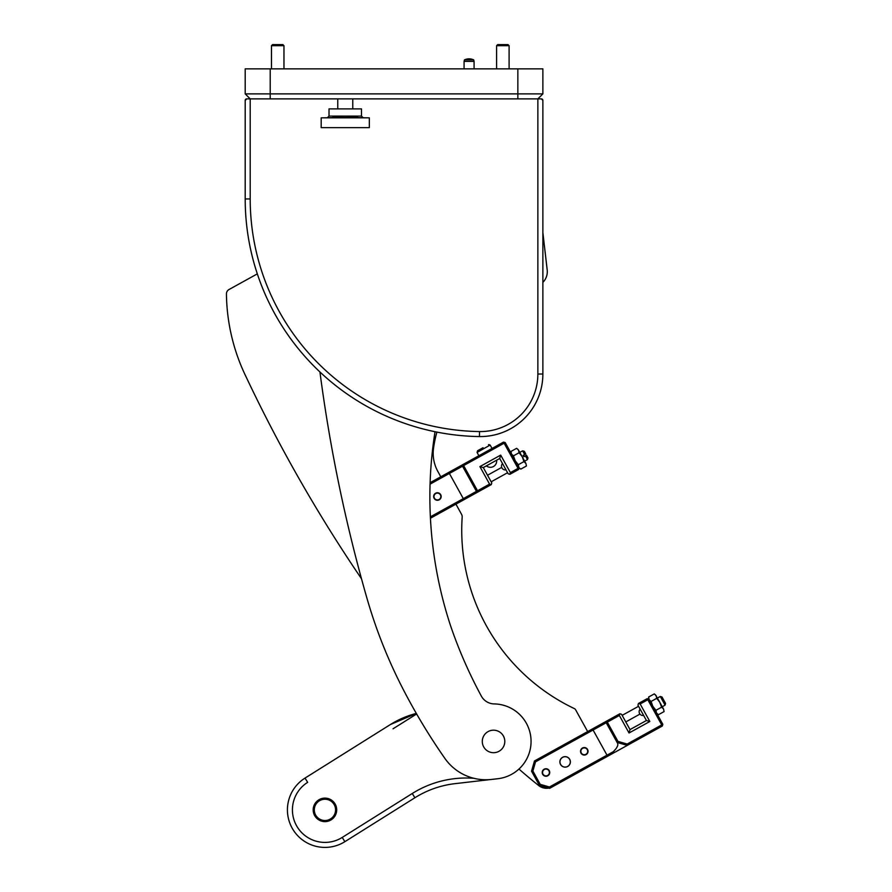 <?xml version="1.0" encoding="UTF-8"?>
<svg xmlns="http://www.w3.org/2000/svg" width="892" height="892" viewBox="0 0 892 892"><rect width="100%" height="100%" fill="white"/><g stroke="black" fill="none" stroke-linecap="round" stroke-linejoin="round"><path stroke-width="1.34" d="M542.871 93.883L542.871 68.862L245.2 68.862L245.2 93.883L542.871 93.883L537.865 98.878L250.206 98.878L245.2 93.883M440.793 476.785L437.872 471.489A37.52 37.52 0 0 1 433.545 448.13A124.01 124.01 0 0 1 436.89 432.096A237.651 237.651 0 0 0 479.428 436.567A62.54 62.54 0 0 0 542.871 374.038L542.871 282.363A15.008 15.008 0 0 0 547.197 269.997L542.871 232.6L542.871 100.383A1.505 1.505 0 0 0 541.366 98.878L542.871 100.383L542.503 99.402M250.206 198.949L250.206 98.878L246.705 98.878A1.505 1.505 0 0 0 245.2 100.383L246.705 98.878L245.2 100.383L245.2 198.949L250.206 198.949A232.634 232.634 0 0 0 479.506 431.561A57.534 57.534 0 0 0 537.865 374.027L537.865 98.878L541.366 98.878M542.871 100.383L542.871 374.027A62.54 62.54 0 0 1 479.439 436.556A237.629 237.629 0 0 1 245.2 198.949A237.629 237.629 0 0 0 479.439 436.556L479.506 431.561M361.494 578.752A1495.839 1495.839 0 0 1 246.393 377.494A195.114 195.114 0 0 1 226.434 293.97A5.006 5.006 0 0 1 229.01 289.532L257.32 273.877M548.703 788.093A12.51 12.51 0 0 1 538.735 785.573A512.788 512.788 0 0 1 518.954 769.049M602.791 758.936L552.561 786.722A12.51 12.51 0 0 1 552.07 786.978M455.923 504.147L461.565 514.35A5.006 5.006 0 0 1 462.179 517.104A197.522 197.522 0 0 0 574.448 708.638A2.498 2.498 0 0 1 575.563 709.686L587.661 731.574M319.938 371.964A1550.865 1550.865 0 0 0 366.757 597.573A500.278 500.278 0 0 0 403.329 689.627A607.062 607.062 0 0 0 444.874 758.39A50.03 50.03 0 0 0 491.637 779.43L497.859 778.716A37.52 37.52 0 0 0 531.019 739.624A37.52 37.52 0 0 0 494.246 703.922A15.008 15.008 0 0 1 481.312 696.05A463.349 463.349 0 0 1 451.24 627.745A37.52 37.52 0 0 1 450.817 626.519A412.728 412.728 0 0 1 435.028 431.728M440.704 494.703A3.758 3.758 0 0 0 435.597 493.231A3.758 3.758 0 0 0 434.136 498.338A3.758 3.758 0 0 0 439.232 499.799A3.758 3.758 0 0 0 440.704 494.703A3.758 3.758 0 0 1 437.76 500.256M430.122 482.683L503.512 442.109L505.218 442.599L519.133 467.776L518.04 468.378L504.125 443.201L463.617 465.591L477.543 490.767L489.574 484.111L479.896 466.594L500.691 455.098L510.38 472.615L518.04 468.378L518.642 469.471L509.889 474.31L508.184 473.819L499.71 458.499L483.297 467.575L491.771 482.906L491.28 484.601L430.435 518.241M430.368 516.847L476.451 491.369L462.524 466.204L430.067 484.144M509.889 474.31L510.38 472.615M499.71 458.499L500.691 455.098M483.297 467.575L479.896 466.594M489.574 484.111L491.28 484.601M478.145 491.86L477.543 490.767L476.451 491.369L478.145 491.86M462.524 466.204L463.617 465.591L463.015 464.498L462.524 466.204M503.512 442.109L504.125 443.201L505.218 442.599M519.735 468.367L520.772 469.125L519.133 467.776L518.642 469.471M344.881 841.669A37.52 37.52 0 0 1 290.179 824.007A37.52 37.52 0 0 1 305.008 778.103L390.384 724.549L305.008 778.103L307.662 782.34A32.513 32.513 0 0 0 294.817 822.123A32.513 32.513 0 0 0 342.227 837.432L344.881 841.669L414.914 797.738A96.303 96.303 0 0 1 455.02 783.655L490.466 779.552M334.79 805.877A10.626 10.626 0 0 1 328.936 819.726A10.626 10.626 0 0 1 315.088 813.872A10.626 10.626 0 0 1 320.942 800.024A10.626 10.626 0 0 1 334.79 805.877M493.711 703.911A37.52 37.52 0 0 1 528.309 727.314M390.384 724.549L416.319 713.422A91.296 91.296 0 0 0 390.384 724.549M318.009 800.38A11.752 11.752 0 0 0 315.445 816.804A11.752 11.752 0 0 0 331.869 819.369A11.752 11.752 0 0 0 334.433 802.945A11.752 11.752 0 0 0 318.009 800.38M369.333 117.844L369.333 127.645L321.187 127.645L321.187 117.844L369.333 117.844L332.749 117.343M369.333 127.645L321.187 127.645M329.014 116.094L361.494 116.094L361.494 108.891L329.014 108.891L329.014 116.094L327.765 117.343M357.759 117.343L321.187 117.844M505.987 469.839A3.758 3.758 0 0 1 502.519 463.572M527.473 459.592L525.41 455.868L526.503 455.266L527.964 457.886L527.473 459.592L524.63 461.164M522.634 450.839L524.686 454.552L525.778 453.95L524.329 451.319L522.634 450.839L519.78 452.411M524.686 454.552L523.158 455.399L523.883 456.715L525.41 455.868M523.158 455.399L523.883 456.715M337.756 98.878L337.756 108.891M352.764 98.878L352.764 108.891M497.68 44.6L496.588 45.693L497.68 44.6L508.016 44.6L509.098 45.693L496.588 45.693L496.588 68.862M277.724 44.6L282.887 44.6L283.968 45.693L271.469 45.693L271.469 68.862L271.469 45.693L272.551 44.6L277.724 44.6M482.36 742.735A11.261 11.261 0 0 1 492.25 730.258A11.261 11.261 0 0 1 504.727 740.148A11.261 11.261 0 0 1 494.837 752.625A11.261 11.261 0 0 1 482.36 742.735M491.169 481.803L507.581 472.727M487.534 475.235L501.694 467.408M434.014 496.833A3.412 3.412 0 0 0 437.738 499.921A3.412 3.412 0 0 0 440.815 496.197A3.412 3.412 0 0 0 437.102 493.12A3.412 3.412 0 0 0 434.014 496.833M437.069 492.785A3.758 3.758 0 0 0 434.136 498.338M525.957 463.561L526.414 466.014L525.957 463.561L523.972 461.588L522.366 457.072L525.789 463.282M516.635 448.319L518.453 450.003L516.635 448.319L510.993 451.43L511.45 453.883M517.683 449.089L518.442 449.981M518.62 450.293L522.043 456.503L519.077 452.735L518.453 450.003M515.353 460.941L518.33 464.71L518.787 467.152M522.043 456.503L522.366 457.072M511.607 454.162L513.435 455.857L515.041 460.372M526.414 466.014L520.772 469.125M523.972 461.588L518.33 464.71M519.077 452.735L513.435 455.857M483.029 447.717C489.53 444.127 489.53 444.127 483.029 447.717L477.566 450.739L477.075 452.445L478.892 455.723M496.61 460.216A6.255 6.255 0 0 1 486.396 465.858M464.476 59.853L473.674 59.853L474.076 61.358L464.074 61.358L464.476 59.853A11.072 11.072 0 0 1 473.674 59.853M474.076 68.862L474.076 61.358M464.074 68.862L464.074 61.358M569.732 759.348A5.252 5.252 0 0 1 567.669 766.496A5.252 5.252 0 0 1 560.533 764.433A5.252 5.252 0 0 1 562.584 757.297A5.252 5.252 0 0 1 569.732 759.348M542.693 774.301A3.758 3.758 0 0 0 547.788 775.772A3.758 3.758 0 0 0 549.26 770.666A3.758 3.758 0 0 0 544.165 769.205A3.758 3.758 0 0 0 542.693 774.301M581.004 753.116A3.758 3.758 0 0 0 586.1 754.587A3.758 3.758 0 0 0 587.572 749.492A3.758 3.758 0 0 0 582.465 748.02A3.758 3.758 0 0 0 581.004 753.116M615.67 749.113L613.328 751.677L614.343 752.547L549.595 788.35L539.404 785.406L531.532 771.179L534.475 760.976L619.851 713.778L621.546 714.269L630.02 729.589L646.432 720.513L637.958 705.193L638.449 703.487L647.213 698.648L647.815 699.741L640.155 703.978L649.833 721.494L629.038 732.99L619.36 715.484L607.318 722.141L617.955 741.386L627.165 744.039L661.73 724.917L647.815 699.741L648.908 699.138L662.823 724.315L661.73 724.917L662.343 726.01L627.31 745.377L617.119 742.445L606.226 722.743L535.534 761.824L532.881 771.034L540.24 784.347L549.45 787L613.328 751.677C617.041 747.987 618.457 745.188 617.576 743.281L617.119 742.445L617.576 743.281L617.119 742.445L617.955 741.386M614.343 752.547L627.31 745.377L627.165 744.039M617.621 745.768L616.863 747.373M640.155 703.978L638.449 703.487M649.833 721.494L646.432 720.513M629.038 732.99L630.02 729.589M619.851 713.778L619.36 715.484M549.595 788.35L549.45 787M539.404 785.406L540.24 784.347M531.532 771.179L532.881 771.034M534.475 760.976L535.534 761.824M606.716 721.037L606.226 722.743L607.318 722.141L606.716 721.037M647.213 698.648L648.908 699.138L648.629 697.031L649.097 699.473M662.823 724.315L662.343 726.01M570.3 761.891A5.162 5.162 0 0 0 565.127 756.728A5.162 5.162 0 0 0 559.964 761.891A5.162 5.162 0 0 0 565.127 767.064A5.162 5.162 0 0 0 570.3 761.891M587.516 750.183A3.412 3.412 0 0 0 583.167 748.076A3.412 3.412 0 0 0 581.06 752.424A3.412 3.412 0 0 0 585.397 754.532A3.412 3.412 0 0 0 587.516 750.183M580.737 752.536A3.758 3.758 0 0 0 585.509 754.855A3.758 3.758 0 0 0 587.572 749.492M549.204 771.368A3.412 3.412 0 0 0 544.856 769.261A3.412 3.412 0 0 0 542.749 773.598A3.412 3.412 0 0 0 547.097 775.717A3.412 3.412 0 0 0 549.204 771.368M549.517 771.257A3.758 3.758 0 0 0 544.744 768.937A3.758 3.758 0 0 0 542.425 773.71A3.758 3.758 0 0 0 547.197 776.029A3.758 3.758 0 0 0 549.517 771.257M654.271 693.909L656.099 695.604L654.271 693.909L648.629 697.031M655.319 694.667L659.69 702.093L656.724 698.336L656.256 695.894M660.002 702.673L663.436 708.872L661.608 707.178L659.69 702.093M649.253 699.763L651.082 701.458L652.688 705.973M657.371 713.968L656.59 713.031L658.419 714.726L664.061 711.604L663.592 709.162L664.061 711.604M653 706.542L655.966 710.3L656.434 712.741M656.724 698.336L651.082 701.458M661.608 707.178L655.966 710.3M663.559 705.985L665.086 705.137L665.566 703.42L665.086 705.137L662.689 700.811L660.303 696.485L662.009 696.986L660.303 696.485L658.764 697.332M665.566 703.42L662.009 696.986M517.851 98.878L517.851 68.862M270.22 98.878L270.22 68.862M542.871 374.027L537.865 374.027M480.331 436.567A62.54 62.54 0 0 1 479.439 436.556M448.788 472.37L463.918 499.732M342.227 837.432L412.26 793.501A101.309 101.309 0 0 1 473.942 778.315M484.78 779.753A101.309 101.309 0 0 1 486.263 780.043M416.642 713.979L393.038 728.786M412.26 793.501L414.914 797.738M490.132 445.052L477.075 452.445M607.608 756.271L592.478 728.909M361.494 116.094L362.754 117.343M508.016 44.6L509.098 45.693L509.098 68.862M283.968 45.693L283.968 68.862L283.968 45.693L282.887 44.6M272.551 44.6L271.469 45.693M510.96 452.991L510.993 451.43M488.504 444.695L490.21 445.175L488.928 444.55M490.21 445.175L492.016 448.464M625.783 721.929L639.943 714.102M622.148 715.362L638.572 706.286M657.081 713.923L658.419 714.726M640.166 709.173A3.758 3.758 0 0 0 643.634 715.44M658.742 697.276L657.426 698.001M663.581 706.029L662.265 706.765"/></g></svg>
